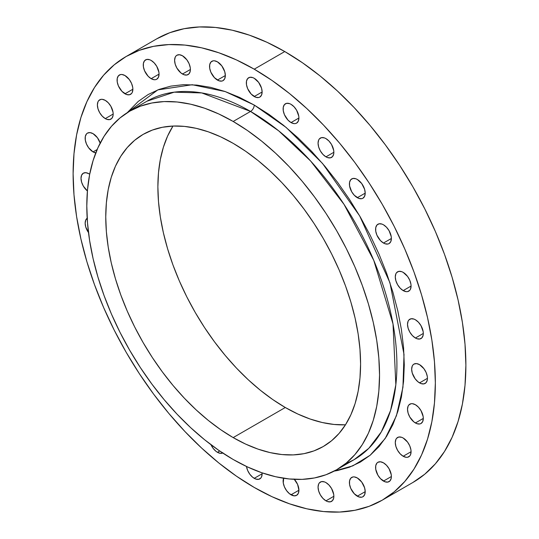 <?xml version="1.0" encoding="UTF-8"?>
<svg xmlns="http://www.w3.org/2000/svg" width="539" height="539" viewBox="0 0 539 539"><rect width="100%" height="100%" fill="white"/><g stroke="black" fill="none" stroke-linecap="round" stroke-linejoin="round"><path stroke-width="0.81" d="M403.179 290.602A11.171 6.448 60 0 1 395.882 280.758A11.171 6.448 60 0 1 397.6 271.811A11.171 6.448 60 0 1 403.179 272.363L401.643 271.649L398.793 271.366L396.616 272.626L395.882 273.778L395.282 276.925L395.882 280.758L397.6 284.707L400.16 288.163L403.179 290.602L406.204 291.653L407.572 291.599L409.748 290.339L410.475 289.187L411.082 286.041L403.179 290.602L411.082 286.041L410.927 284.174L409.748 280.206L407.572 276.433L403.179 272.363A11.171 6.448 60 0 1 410.475 282.207A11.171 6.448 60 0 1 408.764 291.154A11.171 6.448 60 0 1 403.179 290.602M383.485 243.035A11.171 6.448 60 0 1 376.188 233.192A11.171 6.448 60 0 1 377.9 224.244A11.171 6.448 60 0 1 383.485 224.797L381.942 224.083L379.099 223.8L376.916 225.059L375.737 227.667L375.737 231.224L376.916 235.193L380.46 240.596L383.485 243.035L385.028 243.749L387.871 244.032L389.07 243.588L390.782 241.62L391.381 238.474L383.485 243.035L391.381 238.474L391.233 236.608L389.07 230.692L386.51 227.236L383.485 224.797A11.171 6.448 60 0 1 390.782 234.64A11.171 6.448 60 0 1 389.07 243.588A11.171 6.448 60 0 1 383.485 243.035M357.31 197.692A11.171 6.448 60 0 1 350.013 187.855A11.171 6.448 60 0 1 351.724 178.901A11.171 6.448 60 0 1 357.31 179.453L355.767 178.739L352.917 178.463L350.741 179.716L349.562 182.323L349.562 185.881L351.724 191.803L354.285 195.253L358.846 198.413L361.696 198.689L362.895 198.251L364.607 196.277L365.206 193.137L357.31 197.692L365.206 193.137L364.607 189.297L361.696 183.529L357.31 179.453A11.171 6.448 60 0 1 364.607 189.297A11.171 6.448 60 0 1 362.895 198.251A11.171 6.448 60 0 1 357.31 197.692M325.96 156.856A11.171 6.448 60 0 1 318.664 147.012A11.171 6.448 60 0 1 320.375 138.065A11.171 6.448 60 0 1 325.96 138.617L324.424 137.903L321.574 137.62L319.398 138.88L318.664 140.032L318.064 143.179L318.664 147.012L320.375 150.96L322.942 154.417L325.96 156.856L327.503 157.57L330.346 157.853L332.529 156.593L333.708 153.986L333.857 152.294L325.96 156.856L333.857 152.294L333.708 150.428L331.546 144.513L328.985 141.056L325.96 138.617A11.171 6.448 60 0 1 333.257 148.461A11.171 6.448 60 0 1 331.546 157.408A11.171 6.448 60 0 1 325.96 156.856M291.02 122.562A11.171 6.448 60 0 1 283.723 112.718A11.171 6.448 60 0 1 285.434 103.771A11.171 6.448 60 0 1 291.02 104.323L289.477 103.609L286.633 103.326L284.451 104.586L283.271 107.194L283.271 110.751L284.451 114.719L287.994 120.123L291.02 122.562L294.038 123.613L295.406 123.559L296.605 123.114L298.316 121.147L298.916 118.001L291.02 122.562L298.916 118.001L298.768 116.134L296.605 110.219L294.038 106.762L291.02 104.323A11.171 6.448 60 0 1 298.316 114.167A11.171 6.448 60 0 1 296.605 123.114A11.171 6.448 60 0 1 291.02 122.562M254.233 96.535A11.171 6.448 60 0 1 246.936 86.691A11.171 6.448 60 0 1 248.647 77.744A11.171 6.448 60 0 1 254.233 78.296L252.69 77.582L249.847 77.299L247.664 78.559L246.485 81.167L246.485 84.724L247.664 88.692L251.208 94.096L255.769 97.249L258.619 97.532L259.818 97.087L261.53 95.12L262.129 91.974L254.233 96.535L262.129 91.974L261.53 88.14L258.619 82.366L254.233 78.296A11.171 6.448 60 0 1 261.53 88.14A11.171 6.448 60 0 1 259.818 97.087A11.171 6.448 60 0 1 254.233 96.535M217.446 80.082A11.171 6.448 60 0 1 210.149 70.238A11.171 6.448 60 0 1 211.861 61.291A11.171 6.448 60 0 1 217.446 61.844L214.421 60.792L213.053 60.846L210.877 62.106L209.698 64.714L209.698 68.271L210.877 72.239L214.421 77.643L218.982 80.796L221.832 81.079L223.031 80.634L224.743 78.667L225.342 75.521L217.446 80.082L225.342 75.521L224.743 71.687L221.832 65.913L217.446 61.844A11.171 6.448 60 0 1 224.743 71.687A11.171 6.448 60 0 1 223.031 80.634A11.171 6.448 60 0 1 217.446 80.082M182.499 74.025A11.171 6.448 60 0 1 175.202 64.188A11.171 6.448 60 0 1 176.913 55.234A11.171 6.448 60 0 1 182.499 55.786L179.48 54.735L176.913 55.234L175.936 56.049L175.202 57.208L174.602 60.348L175.202 64.188L176.913 68.13L180.963 72.96L184.042 74.739L186.892 75.022L189.068 73.769L190.247 71.161L190.402 69.47L182.499 74.025L190.402 69.47L190.247 67.604L189.068 63.636L186.892 59.863L182.499 55.786A11.171 6.448 60 0 1 189.795 65.63A11.171 6.448 60 0 1 188.084 74.584A11.171 6.448 60 0 1 182.499 74.025M151.156 78.674A11.171 6.448 60 0 1 143.859 68.83A11.171 6.448 60 0 1 145.57 59.883A11.171 6.448 60 0 1 151.156 60.435L149.613 59.721L146.77 59.438L144.587 60.698L143.408 63.306L143.408 66.863L144.587 70.831L148.131 76.235L151.156 78.674L154.174 79.725L155.542 79.671L156.741 79.226L158.453 77.259L159.052 74.112L151.156 78.674L159.052 74.112L158.904 72.246L156.741 66.331L154.174 62.874L151.156 60.435A11.171 6.448 60 0 1 158.453 70.279A11.171 6.448 60 0 1 156.741 79.226A11.171 6.448 60 0 1 151.156 78.674M124.981 93.786A11.171 6.448 60 0 1 117.684 83.943A11.171 6.448 60 0 1 119.395 74.995A11.171 6.448 60 0 1 124.981 75.548L121.955 74.497L120.588 74.55L118.412 75.81L117.232 78.418L117.232 81.975L118.412 85.944L121.955 91.347L126.517 94.5L129.367 94.783L131.543 93.523L132.271 92.371L132.877 89.225L124.981 93.786L132.877 89.225L132.722 87.358L131.543 83.39L129.367 79.617L124.981 75.548A11.171 6.448 60 0 1 132.271 85.391A11.171 6.448 60 0 1 130.559 94.338A11.171 6.448 60 0 1 124.981 93.786M105.28 118.614A11.171 6.448 60 0 1 97.983 108.77A11.171 6.448 60 0 1 99.695 99.823A11.171 6.448 60 0 1 105.28 100.375L102.262 99.324L100.894 99.378L98.718 100.631L97.983 101.79L97.384 104.93L97.983 108.77L99.695 112.718L102.262 116.175L105.28 118.614L106.823 119.328L109.666 119.611L111.849 118.351L113.028 115.744L113.177 114.052L105.28 118.614L113.177 114.052L113.028 112.186L110.866 106.271L108.305 102.814L105.28 100.375A11.171 6.448 60 0 1 112.577 110.212A11.171 6.448 60 0 1 110.866 119.166A11.171 6.448 60 0 1 105.28 118.614M95.767 152.914A11.171 6.448 60 0 1 93.052 151.904L97.148 149.539L93.052 151.904A11.171 6.448 60 0 1 85.755 142.06A11.171 6.448 60 0 1 87.473 133.106A11.171 6.448 60 0 1 93.052 133.665L90.033 132.614L87.473 133.106L86.489 133.921L85.31 136.529L85.31 140.086L86.489 144.054L88.665 147.834L93.052 151.904L96.077 152.955M87.412 190.954A11.171 6.448 60 0 1 81.355 181.178A11.171 6.448 60 0 1 83.323 173.194A11.171 6.448 60 0 1 88.908 173.747L85.89 172.696L83.323 173.194L81.611 175.168L81.012 178.308L81.611 182.142L83.323 186.09L87.412 190.954M88.49 232.552A11.171 6.448 60 0 1 87.177 218.255M210.877 444.466L213.053 448.239L215.903 451.244L217.446 452.309L219.71 451.002L217.446 452.309A11.171 6.448 60 0 1 210.998 444.736M254.233 478.336A11.171 6.448 60 0 1 246.478 466.471L247.664 470.486L249.847 474.259L252.69 477.271L255.769 479.05L258.619 479.326L260.795 478.073L261.53 476.914L262.129 473.774L254.233 478.336L262.129 473.774L262.089 472.851A11.171 6.448 60 0 1 259.818 478.888A11.171 6.448 60 0 1 254.233 478.336M283.723 477.965L283.271 482.971L284.451 486.939L286.633 490.712L289.477 493.724L294.038 495.84L296.605 495.341L298.316 493.367L298.916 490.227L291.02 494.789A11.171 6.448 60 0 1 283.602 478.255M325.96 500.839A11.171 6.448 60 0 1 318.664 491.002A11.171 6.448 60 0 1 320.375 482.048A11.171 6.448 60 0 1 325.96 482.6L324.424 481.886L321.574 481.603L319.398 482.863L318.664 484.022L318.064 487.162L318.664 491.002L320.375 494.943L322.942 498.4L325.96 500.839L327.503 501.553L330.346 501.836L332.529 500.576L333.708 497.975L333.857 496.284L325.96 500.839L333.857 496.284L333.708 494.418L331.546 488.496L328.985 485.039L325.96 482.6A11.171 6.448 60 0 1 333.257 492.444A11.171 6.448 60 0 1 331.546 501.391A11.171 6.448 60 0 1 325.96 500.839M357.31 496.197A11.171 6.448 60 0 1 350.013 486.353A11.171 6.448 60 0 1 351.724 477.406A11.171 6.448 60 0 1 357.31 477.958L354.285 476.907L352.917 476.961L350.741 478.221L349.562 480.822L349.562 484.386L350.741 488.354L354.285 493.758L358.846 496.911L361.696 497.194L362.895 496.749L364.607 494.782L365.206 491.635L357.31 496.197L365.206 491.635L364.607 487.802L361.696 482.028L357.31 477.958A11.171 6.448 60 0 1 364.607 487.802A11.171 6.448 60 0 1 362.895 496.749A11.171 6.448 60 0 1 357.31 496.197M383.485 481.084A11.171 6.448 60 0 1 376.188 471.241A11.171 6.448 60 0 1 377.9 462.287A11.171 6.448 60 0 1 383.485 462.846L380.46 461.795L377.9 462.287L376.916 463.102L375.737 465.709L375.737 469.267L377.9 475.189L380.46 478.645L385.028 481.799L387.871 482.075L390.054 480.822L391.233 478.214L391.381 476.523L383.485 481.084L391.381 476.523L391.233 474.657L389.07 468.741L386.51 465.285L383.485 462.846A11.171 6.448 60 0 1 390.782 472.683A11.171 6.448 60 0 1 389.07 481.637A11.171 6.448 60 0 1 383.485 481.084M403.179 456.257A11.171 6.448 60 0 1 395.882 446.413A11.171 6.448 60 0 1 397.6 437.466A11.171 6.448 60 0 1 403.179 438.018L401.643 437.304L398.793 437.021L396.616 438.281L395.882 439.433L395.282 442.58L395.882 446.413L397.6 450.361L400.16 453.818L403.179 456.257L406.204 457.308L407.572 457.254L409.748 455.994L410.475 454.842L411.082 451.695L403.179 456.257L411.082 451.695L410.927 449.829L409.748 445.861L407.572 442.088L403.179 438.018A11.171 6.448 60 0 1 410.475 447.862A11.171 6.448 60 0 1 408.764 456.809A11.171 6.448 60 0 1 403.179 456.257M415.407 422.967A11.171 6.448 60 0 1 408.111 413.123A11.171 6.448 60 0 1 409.822 404.176A11.171 6.448 60 0 1 415.407 404.728L412.389 403.677L411.021 403.731L408.845 404.991L408.111 406.143L407.511 409.29L408.111 413.123L409.822 417.071L413.864 421.902L416.95 423.681L419.793 423.964L420.993 423.519L422.704 421.552L423.304 418.405L415.407 422.967L423.304 418.405L423.155 416.539L420.993 410.624L418.432 407.167L415.407 404.728A11.171 6.448 60 0 1 422.704 414.572A11.171 6.448 60 0 1 420.993 423.519A11.171 6.448 60 0 1 415.407 422.967M415.407 338.014A11.171 6.448 60 0 1 408.111 328.17A11.171 6.448 60 0 1 409.822 319.216A11.171 6.448 60 0 1 415.407 319.768L413.864 319.054L411.021 318.778L408.845 320.031L408.111 321.19L407.511 324.33L408.111 328.17L409.822 332.118L412.389 335.575L415.407 338.014L416.95 338.728L419.793 339.004L421.976 337.751L423.155 335.143L423.304 333.452L415.407 338.014L423.304 333.452L423.155 331.586L420.993 325.664L418.432 322.207L415.407 319.768A11.171 6.448 60 0 1 422.704 329.612A11.171 6.448 60 0 1 420.993 338.566A11.171 6.448 60 0 1 415.407 338.014M419.551 382.885A11.171 6.448 60 0 1 412.254 373.042A11.171 6.448 60 0 1 413.972 364.088A11.171 6.448 60 0 1 419.551 364.647L416.532 363.596L413.972 364.088L412.989 364.903L412.254 366.062L411.655 369.202L412.254 373.042L415.165 378.809L418.015 381.821L421.094 383.6L423.944 383.876L426.12 382.623L427.299 380.015L427.454 378.324L419.551 382.885L427.454 378.324L427.299 376.458L426.12 372.489L423.944 368.716L419.551 364.647A11.171 6.448 60 0 1 426.848 374.484A11.171 6.448 60 0 1 425.136 383.438A11.171 6.448 60 0 1 419.551 382.885M147.046 101.177A206.996 119.51 -120 0 1 250.547 111.432L278.663 130.815L310.639 161.026L344.01 204.335L373.783 260.411L393.019 323.973L395.842 384.758L390.553 410.563L381.289 431.907L368.817 448.293L354.042 459.706L344.994 464.092A206.996 119.51 -120 0 0 354.042 459.706A206.996 119.51 -120 0 0 385.769 293.836A206.996 119.51 -120 0 0 250.547 111.432A5.215 3.012 120 0 0 254.233 105.051L286.101 127.399L322.511 163.445L359.648 215.869L389.946 282.753L404.014 354.399L402.943 387.285L396.428 415.751L385.149 438.571L370.192 455.226L352.816 465.858L334.2 471.093L337.596 470.513L349.427 467.212L360.335 462.091L370.226 455.206L378.998 446.609L386.564 436.395L392.864 424.658L397.822 411.513L401.4 397.088L403.563 381.511L404.284 364.95L403.563 347.547L401.4 329.477L397.822 310.922L392.864 292.044L386.564 273.037L378.998 254.085L370.226 235.361L360.335 217.055L349.427 199.336L337.596 182.377L324.963 166.342L311.657 151.392L297.791 137.654L283.507 125.277L268.941 114.376L254.233 105.051L239.525 97.391L224.958 91.475L210.675 87.358L196.809 85.081L183.496 84.67L170.863 86.119L159.039 89.42L148.131 94.541L138.24 101.426L127.265 112.671L157.819 89.885L192.221 84.731L225.221 91.569L254.233 105.051A5.215 3.012 -60 0 1 250.547 111.432L201.754 92.93L174.191 92.169L147.046 101.177L129.677 111.209A206.996 119.51 60 0 1 233.171 121.464A206.996 119.51 60 0 1 368.4 303.868A206.996 119.51 60 0 1 336.666 469.738A206.996 119.51 60 0 1 233.171 459.484A206.996 119.51 60 0 1 97.943 277.08A206.996 119.51 60 0 1 129.677 111.209L140.315 106.217L151.857 102.996L164.173 101.581L177.156 101.992L190.685 104.209L204.618 108.224L218.827 113.992L233.171 121.464L250.547 111.432L233.171 121.464L247.516 130.559L261.725 141.198L275.658 153.271L289.187 166.666L302.17 181.252L314.486 196.897L326.028 213.437L336.666 230.719L346.314 248.58L354.871 266.839L362.255 285.326L368.4 303.868L373.237 322.282L376.727 340.385L378.836 358.004L379.537 374.976L378.836 391.139L376.727 406.325L373.237 420.4L368.4 433.221L362.255 444.675L354.871 454.633L346.314 463.014L336.666 469.738L326.028 474.731L314.486 477.952L302.17 479.366L289.187 478.962L275.658 476.739L261.725 472.723L247.516 466.956L233.171 459.484L218.827 450.388L204.618 439.75L190.685 427.676L177.156 414.282L164.173 399.695L151.857 384.051L140.315 367.51L129.677 350.229L120.029 332.374L111.472 314.109L104.088 295.621L97.943 277.08L93.106 258.673L89.615 240.569L87.507 222.944L86.806 205.972L87.507 189.809L89.615 174.623L93.106 160.548L97.943 147.726L104.088 136.279L111.472 126.315L120.029 117.933L129.677 111.209M284.767 51.549L254.233 69.181A256.14 147.881 60 0 1 421.559 294.887A256.14 147.881 60 0 1 382.299 500.138A256.14 147.881 60 0 1 254.233 487.451A256.14 147.881 60 0 1 86.9 261.738A256.14 147.881 60 0 1 126.166 56.494A256.14 147.881 60 0 1 254.233 69.181L284.767 51.549L302.52 62.807L320.105 75.965L337.347 90.909L354.076 107.483L370.145 125.533L385.392 144.89L399.668 165.358L412.84 186.743L424.772 208.842L435.364 231.44L444.5 254.32L452.1 277.262L458.089 300.041L462.408 322.443L465.016 344.246L465.885 365.253L465.016 385.25L462.408 404.041L458.089 421.458L452.1 437.324L444.5 451.493L435.364 463.816L424.772 474.192L412.84 482.506A256.14 147.881 -120 0 0 452.1 277.262A256.14 147.881 -120 0 0 284.767 51.549A256.14 147.881 -120 0 0 156.701 38.862L169.866 32.684L184.143 28.702L199.39 26.95L215.459 27.449L232.194 30.197L249.436 35.17L267.014 42.305L284.767 51.549M233.171 437.601A180.188 104.034 60 0 1 115.454 278.811A180.188 104.034 60 0 1 143.078 134.427A180.188 104.034 60 0 1 233.171 143.347A180.188 104.034 60 0 1 350.889 302.136A180.188 104.034 60 0 1 323.265 446.521A180.188 104.034 60 0 1 233.171 437.601L285.293 407.504L233.171 437.601L245.663 444.102L258.026 449.122L270.16 452.619L281.931 454.552L293.236 454.903L303.956 453.676L314.001 450.873L323.265 446.521L331.66 440.673L339.112 433.376L345.539 424.705L350.889 414.74L355.1 403.576L358.139 391.327L359.971 378.102L360.584 364.034L359.971 349.259L358.139 333.917L355.1 318.158L350.889 302.136L345.539 285.993L339.112 269.898L331.66 254.004L323.265 238.454L314.001 223.409L303.956 209.011L293.236 195.401L281.931 182.701L270.16 171.038L258.026 160.528L245.663 151.27L233.171 143.347L220.68 136.845L208.317 131.826L196.183 128.329L184.412 126.395L173.107 126.045L162.387 127.278L152.342 130.081L143.078 134.427L134.676 140.275L127.231 147.571L120.803 156.243L115.454 166.207L111.243 177.371L108.204 189.62L106.372 202.846L105.759 216.914L106.372 231.689L108.204 247.03L111.243 262.789L115.454 278.811L120.803 294.954L127.231 311.05L134.676 326.944L143.078 342.494L152.342 357.539L162.387 371.937L173.107 385.553L184.412 398.247L196.183 409.909L208.317 420.42L220.68 429.684L233.171 437.601M237.308 96.387L236.533 96.306M172.992 126.052A180.188 104.034 -120 0 0 285.293 407.504L297.784 414.006L310.154 419.032L322.282 422.522L334.052 424.456L345.358 424.813M172.925 126.153L167.582 136.118L163.371 147.282L160.332 159.531L158.493 172.749L157.88 186.817L158.493 201.593L160.332 216.934L163.371 232.693L167.582 248.722L172.925 264.858L179.352 280.954L186.804 296.854L195.199 312.398L204.463 327.442L214.509 341.841L225.235 355.457L236.533 368.157L248.311 379.82L260.438 390.33L272.808 399.588L285.293 407.504A180.188 104.034 -120 0 0 345.479 424.806M254.233 487.451L236.48 476.193L218.895 463.035L201.653 448.091L184.924 431.517L168.855 413.467L153.608 394.11L139.332 373.642L126.16 352.257L114.228 330.158L103.636 307.56L94.5 284.68L86.9 261.738L80.911 238.959L76.592 216.557L73.984 194.754L73.115 173.747L73.984 153.75L76.592 134.959L80.911 117.542L86.9 101.676L94.5 87.507L103.636 75.184L114.228 64.808L126.16 56.494L139.332 50.316L153.608 46.327L168.855 44.582L184.924 45.081L201.653 47.83L218.895 52.795L236.48 59.937L254.233 69.181L271.986 80.432L289.564 93.597L306.806 108.541L323.541 125.115L339.61 143.165L354.857 162.515L369.134 182.984L382.299 204.375L394.238 226.474L404.823 249.072L413.965 271.946L421.559 294.887L427.548 317.673L431.867 340.075L434.474 361.878L435.35 382.885L434.474 402.876L431.867 421.673L427.548 439.09L421.559 454.956L413.965 469.119L404.823 481.448L394.238 491.824L382.299 500.138L369.134 506.316L354.857 510.298L339.61 512.05L323.541 511.551L306.806 508.803L289.564 503.83L271.986 496.695L254.233 487.451M100.348 143.502L97.444 137.735L93.052 133.665A11.171 6.448 60 0 1 100.207 143.051M89.69 174.245L88.908 173.747A11.171 6.448 60 0 1 89.69 174.245M87.473 218.066L85.755 220.04L85.155 223.18L85.755 227.02L88.665 232.787M222.722 453.023A11.171 6.448 60 0 1 217.446 452.309L220.464 453.36L223.031 452.861M294.361 479.333A11.171 6.448 60 0 1 296.605 495.341A11.171 6.448 60 0 1 291.02 494.789L298.916 490.227L297.589 484.393L294.038 478.989M354.042 459.706L336.666 469.738M412.834 482.506L382.299 500.138M156.701 38.862L126.166 56.494"/></g></svg>
